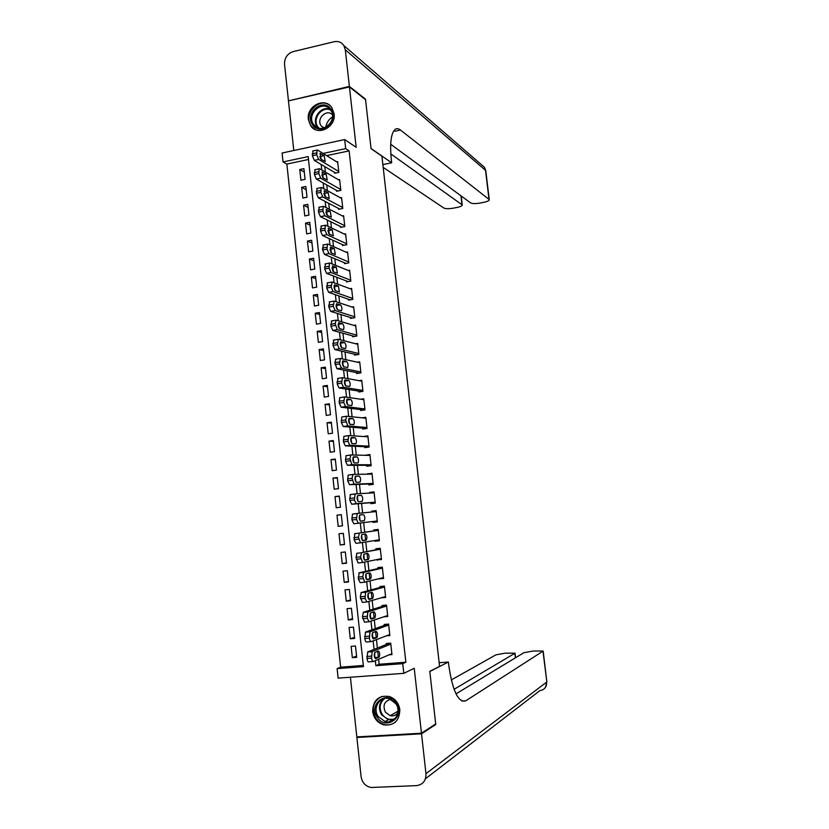 <?xml version="1.0" encoding="UTF-8"?>
<svg xmlns="http://www.w3.org/2000/svg" width="829" height="829" viewBox="0 0 829 829"><rect width="100%" height="100%" fill="white"/><g stroke="black" fill="none" stroke-linecap="round" stroke-linejoin="round"><path stroke-width="1.24" d="M308.347 119.5L310.813 125.925C317.859 136.578 336.201 127.106 334.108 113.77L331.869 107.677C324.937 96.568 306.233 106.071 308.347 119.5M372.646 711.448C373.775 718.401 377.516 722.888 383.879 724.909C394.169 725.821 399.485 720.753 399.837 709.717C398.78 703.137 395.298 698.733 389.392 696.515C378.698 695.044 373.112 700.028 372.646 711.448M308.492 159.489L286.855 164.069L283.041 161.945L282.088 153.023L344.677 139.573L345.683 148.64L323.082 153.438M350.408 677.241L356.822 736.919L421.464 733.23L435.702 723.945L429.795 671.335L439.567 666.35L381.91 156.163L371.06 148.65L365.548 99.667L349.434 86.941L288.461 100.869L293.798 150.505M378.615 659.293L379.154 664.257L405.858 662.226L402.728 663.666L403.806 673.345L338.128 678.132L337.113 668.62L363.444 666.63L308.181 156.598L283.041 161.945M286.855 164.069L340.657 667.169L337.113 668.62M334.481 172.359L334.574 173.261L338.833 172.38L337.641 161.593L336.626 161.8M336.46 190.359L336.553 191.261L340.812 190.401L339.621 179.582L338.553 179.8M338.439 208.4L338.543 209.302L342.802 208.462L341.61 197.623L340.481 197.851M340.429 226.483L340.522 227.384L344.802 226.566L343.6 215.695L342.398 215.934M342.418 244.596L342.522 245.508L346.802 244.71L345.6 233.819L344.315 234.058M344.418 262.762L344.512 263.674L348.802 262.886L347.6 251.975L346.221 252.234M346.418 280.969L346.512 281.881L350.812 281.114L349.6 270.181L348.118 270.441M348.418 299.217L348.522 300.129L352.822 299.383L351.61 288.419L350.004 288.699M350.429 317.497L350.532 318.419L354.843 317.694L353.631 306.699L351.879 306.999M352.439 335.828L352.543 336.75L356.864 336.046L355.651 325.03L353.724 325.351M354.46 354.201L354.563 355.123L358.884 354.439L357.672 343.403L355.537 343.745M356.491 372.615L356.584 373.537L360.916 372.874L359.703 361.807L357.309 362.18M358.511 391.07L358.615 391.993L362.957 391.361L361.734 380.262L359.019 380.677M360.542 409.567L360.646 410.5L364.998 409.878L363.765 398.759L360.625 399.215M362.584 428.116L362.687 429.039L367.04 428.438L365.817 417.298L362.076 417.826M364.625 446.696L364.729 447.629L369.092 447.049L367.858 435.878L363.506 436.52M366.677 465.328L366.781 466.261L371.143 465.701L369.91 454.499L365.579 455.328M368.729 484.001L368.832 484.934L373.205 484.395L371.972 473.172L367.651 474.178M370.781 502.706L370.884 503.649L375.268 503.13L374.024 491.887L369.651 492.416L369.724 493.068M372.843 521.493L372.946 522.405L377.34 521.907L376.097 510.633L371.713 511.141L371.806 512.011M374.936 540.498L375.019 541.213L379.413 540.736L378.169 529.43L373.775 529.928L373.879 530.861M377.029 559.554L381.485 559.606L380.242 548.28L375.838 548.746L375.941 549.689M379.133 578.642L383.578 578.518L382.324 567.16L377.92 567.606L378.024 568.549M381.236 597.782L385.661 597.471L384.407 586.093L379.993 586.517L380.096 587.46M383.775 616.817L387.754 616.475L386.501 605.066L382.076 605.471L382.179 606.413M386.521 635.791L389.858 635.522L388.594 624.082L384.169 624.465L384.273 625.418M356.553 656.019L352.346 657.698L351.123 646.351L355.475 645.998L356.698 657.356L352.346 657.698M354.532 637.283L350.304 638.796L349.082 627.48L353.434 627.107L354.657 638.444L350.304 638.796M352.522 618.6L348.273 619.947L347.061 608.662L351.403 608.258L352.626 619.564L348.273 619.947M350.501 599.958L346.253 601.139L345.03 589.875L349.372 589.46L350.584 600.735L346.253 601.139M348.491 581.357L344.232 582.372L343.019 571.14L347.341 570.694L348.563 581.948L344.232 582.372M346.491 562.798L342.211 563.647L340.999 552.435L345.32 551.979L346.532 563.202L342.211 563.647M344.491 544.29L340.201 544.974L338.988 533.783L343.31 533.306L344.512 544.508L340.201 544.974M342.501 525.814L338.191 526.332L336.988 515.172L341.299 514.747M339.31 496.343L334.989 496.602L336.191 507.742L340.491 507.234L339.289 496.084L334.989 496.602M337.33 477.981L332.989 478.084L334.191 489.193L338.481 488.664L337.279 477.535L332.989 478.084M335.351 459.66L330.999 459.598L332.191 470.685L336.481 470.136L335.289 459.038L330.999 459.598M333.382 441.38L329.02 441.152L330.201 452.219L334.491 451.65L333.289 440.572L329.02 441.152M331.413 423.142L327.03 422.759L328.222 433.795L332.491 433.204L331.299 422.158L327.03 422.759M329.445 404.946L325.051 404.397L326.243 415.412L330.512 414.801L329.32 403.785L325.051 404.397M327.486 386.791L323.082 386.086L324.263 397.07L328.522 396.438L327.341 385.444L323.082 386.086M325.528 368.667L321.113 367.817L322.294 378.77L326.543 378.128L325.362 367.154L321.113 367.817M323.579 350.594L319.155 349.579L320.326 360.511L324.574 359.848L323.393 348.905L319.155 349.579M321.631 332.564L317.186 331.393L318.367 342.304L322.605 341.61L321.424 330.688L317.186 331.393M319.683 314.574L315.238 313.248L316.409 324.129L320.636 323.424L319.466 312.523L315.238 313.248M317.745 296.616L313.289 295.134L314.45 305.994L318.678 305.269L317.507 294.399L313.289 295.134M315.808 278.699L311.341 277.073L312.502 287.901L316.719 287.155L315.548 276.316L311.341 277.073M313.88 260.834L309.393 259.042L310.564 269.85L314.771 269.083L313.6 258.265L309.393 259.042M311.953 243.001L307.455 241.063L308.626 251.85L312.823 251.063L311.663 240.265L307.455 241.063M310.036 225.208L305.528 223.115L306.689 233.882L310.885 233.073L309.714 222.296L305.528 223.115M308.119 207.457L303.601 205.209L304.751 215.944L308.948 215.125L307.787 204.38L303.601 205.209M306.202 189.737L301.673 187.344L302.823 198.058L307.01 197.219L305.849 186.494L301.673 187.344M340.657 667.169L363.32 665.459M338.191 526.332L342.501 525.845L341.289 514.674L336.988 515.172M305.082 179.354L303.922 168.65L299.756 169.52L300.906 180.214L305.082 179.354M405.858 662.226L349.113 150.888L326.657 155.645M324.75 166.588L325.351 172.1M326.75 184.929L327.382 190.66M328.761 203.312L329.414 209.26M330.781 221.747L331.455 227.902M332.802 240.223L333.496 246.586M334.823 258.741L335.548 265.321M336.854 277.3L337.6 284.098M338.885 295.901L339.652 302.917M340.926 314.543L341.714 321.787M342.968 333.237L343.786 340.698M345.019 351.962L345.859 359.651M347.071 370.75L347.931 378.646M349.123 389.568L350.014 397.692M351.185 408.428L352.097 416.78M353.258 427.339L354.19 435.919M355.33 446.292L356.294 455.1M357.403 465.297L358.397 474.323M359.485 484.343L360.501 493.597M361.579 503.431L362.615 512.913M363.672 522.591L364.719 532.145M364.915 534.021L365.599 540.207M365.786 541.979L366.812 551.347M367.04 553.44L367.713 559.606M367.91 561.42L368.915 570.601M369.164 572.901L369.838 579.056M370.045 580.901L371.029 589.896M371.299 592.414L371.972 598.559M372.18 600.424L373.143 609.232M373.444 611.968L374.107 618.102M374.314 619.999L375.257 628.62M375.578 631.574L376.252 637.688M376.459 639.625L377.382 648.05M377.734 651.221L378.397 657.335M389.081 654.827L391.962 654.609L390.697 643.149L386.252 643.511L386.366 644.465M344.677 139.573L356.169 147.313L349.434 86.941M349.113 150.888L345.683 148.64M421.464 733.23L414.231 668.298L403.806 673.345M375.309 660.703L375.858 665.697L402.728 663.666M320.377 157.272L320.522 158.546M321.165 164.453L321.776 170.007M322.398 175.727L322.554 177.199M323.186 182.929L323.807 188.701M324.408 194.224L324.595 195.903M325.206 201.447L325.859 207.426M326.439 212.763L326.647 214.649M327.227 220.006L327.901 226.203M328.46 231.353L328.688 233.446M329.258 238.607L329.952 245.021M330.502 249.985L330.75 252.275M331.289 257.249L332.014 263.881M332.533 268.658L332.812 271.156M333.331 275.943L334.077 282.793M334.574 287.373L334.875 290.088M335.372 294.678L336.149 301.746M336.626 306.129L336.947 309.051M337.424 313.455L338.222 320.75M338.678 324.937L339.02 328.077M339.476 332.274L340.294 339.786M340.729 343.786L341.102 347.133M341.538 351.144L342.377 358.874M342.791 362.677L343.185 366.242M343.6 370.055L344.47 378.014M344.864 381.62L345.268 385.392M345.662 389.008L346.563 397.195M346.936 400.604L347.372 404.593M347.745 408.013L348.657 416.417M349.009 419.629L349.465 423.837M349.817 427.059L350.76 435.691M351.092 438.707L351.569 443.121M351.9 446.147L352.864 455.017M353.175 457.826L353.682 462.458M353.993 465.287L354.978 474.375M355.268 476.986L355.796 481.846M356.087 484.468L357.102 493.794M357.361 496.198L357.921 501.276M358.18 503.69L359.226 513.255M360.076 520.799L359.475 515.472L360.045 520.757M360.283 522.995L361.34 532.622M361.599 535.006L362.159 540.156M362.418 542.529L363.444 551.969M363.734 554.56L364.273 559.513M364.553 562.103L365.558 571.357M365.869 574.165L366.387 578.922M366.698 581.73L367.682 590.787M368.014 593.823L368.511 598.372M368.843 601.398L369.807 610.268M370.159 613.522L370.636 617.874M370.988 621.118L371.941 629.802M372.314 633.273L372.77 637.428M373.154 640.879L374.076 649.376M374.48 653.065L374.905 657.024M379.154 664.257L375.858 665.697M304.295 172.069L299.756 169.52M385.568 596.621L381.247 597.885M383.506 577.865L379.164 578.953M381.444 559.16L377.081 560.062M379.381 540.498L375.019 541.213M377.33 521.876L372.946 522.405M376.107 510.716L371.713 511.141M374.066 492.167L369.651 492.416M372.024 473.66L367.599 473.722M369.983 455.183L365.548 455.08M367.952 436.759L363.506 436.468M325.745 127.314C326.533 122.837 328.781 119.355 332.481 116.868C328.781 119.355 326.533 122.837 325.745 127.314M391.848 653.656L373.423 661.501C372.553 661.625 371.941 660.485 371.589 658.102L372.128 651.677L390.801 644.102M389.371 643.252L367.734 651.915L372.335 651.553M375.703 658.661C374.138 657.407 373.858 655.324 374.853 652.423L378.293 650.993C379.827 652.257 380.107 654.319 379.122 657.19L375.444 658.682M374.822 652.464L374.594 657.521M373.071 661.532L368.812 661.863C367.931 661.977 367.32 660.848 366.978 658.464L367.734 651.915M396.2 703.303C405.806 716.66 385.806 731.282 377.236 717.282C367.734 704.049 387.495 689.355 396.2 703.303M378.252 716.588L385.091 721.572C394.397 724.463 401.899 711.956 395.806 703.655L389.506 698.857C380.055 695.438 372.055 708.09 378.252 716.588M390.801 699.355C384.314 701.137 382.511 705.417 385.402 712.184L390.169 715.676C393.288 716.349 395.837 715.437 397.816 712.93M381.931 696.391C373.091 701.137 371.06 708.443 375.838 718.318C378.014 721.51 380.863 723.572 384.397 724.515C388.407 725.437 392.024 724.67 395.246 722.225M330.771 108.982C339.838 120.153 320.854 136.992 312.771 125.044C303.797 113.956 322.554 97.107 330.771 108.982M313.787 124.692C321.155 135.593 338.595 120.537 330.626 110.07L330.439 109.822C322.854 98.848 305.497 114.392 313.776 124.671L313.787 124.692M332.408 114.775C326.543 108.35 315.776 119.158 321.248 125.935L323.849 128.039M330.543 106.081C319.89 95.636 301.963 114.682 311.445 126.236L315.393 129.604M434.769 724.556L435.764 724.494L429.816 671.511L448.375 662.029L448.717 664.982C452.572 690.982 458.25 702.93 465.774 700.816L543.171 651.055L533.306 651.014L523.845 652.713L455.991 693.863M439.152 662.723L448.375 662.029M421.526 733.8L356.884 737.478L361.102 776.7C362.19 782.783 365.558 786.379 371.205 787.488L416.572 785.623C422.956 784.649 426.096 780.669 425.971 773.675L421.526 733.8L435.764 724.494M356.884 737.478L357.983 736.857M454.064 689.324L515.047 653.179L505.452 653.138L495.949 654.827L451.277 679.946M349.382 86.413L365.496 99.148L371.04 148.484L391.671 162.785L391.361 160.007C389.734 143.479 390.977 133.282 395.081 129.417C396.666 128.267 398.469 128.474 400.49 130.049L489.006 199.385L485.535 170.349L345.299 49.792L349.382 86.413L288.989 100.744M391.671 162.785L382.863 164.598M390.822 153.914L462.271 204.918C462.313 205.861 460.509 206.722 456.883 207.478L453.328 208.162C448.831 208.908 445.681 208.867 443.878 208.038L383.174 167.406M345.299 49.792L343.859 45.574C341.517 42.196 338.284 40.911 334.149 41.719L293.134 51.616C287.311 53.667 284.44 57.885 284.534 64.289L288.409 100.35M390.697 144.256L470.644 202.908C472.364 203.758 475.504 203.81 480.053 203.053L483.659 202.359C487.4 201.571 489.265 200.691 489.255 199.706L489.006 199.385M389.744 634.568L371.247 641.605C370.376 641.687 369.765 640.537 369.423 638.154L369.952 631.812L388.697 625.035M387.827 624.154L365.568 632.061L370.169 631.677M373.547 638.879C371.983 637.594 371.703 635.522 372.687 632.662L376.138 631.366C377.682 632.662 377.962 634.724 376.988 637.542L373.319 638.9M372.625 632.724L372.501 637.874M370.957 641.636L366.656 641.988C365.776 642.071 365.164 640.921 364.812 638.537L365.568 632.061M387.651 615.522L369.081 621.76L367.247 618.247L367.765 611.989L386.604 606.02M386.501 605.077L363.423 612.258L368.003 611.854M371.392 619.139C369.838 617.823 369.547 615.76 370.522 612.942L374.003 611.792C375.537 613.118 375.827 615.17 374.863 617.947L371.205 619.159M370.428 613.035L370.408 618.268M368.843 621.781L364.501 622.154L362.439 616.672L363.423 612.258M385.558 596.528L366.926 601.958L365.092 598.403L365.599 592.217L384.511 587.036M384.428 586.3L361.278 592.507L365.848 592.072M369.247 599.45C367.693 598.103 367.392 596.041 368.356 593.274L371.869 592.258C373.392 593.616 373.682 595.657 372.739 598.393L369.092 599.471M368.231 593.409L368.325 598.693M366.729 601.978L362.346 602.382L360.283 596.849L361.278 592.507M383.464 577.564L364.77 582.207L362.719 576.621L363.703 572.342L382.428 568.103M382.366 567.575L359.133 572.798L363.703 572.342M367.102 579.813C365.548 578.424 365.247 576.373 366.2 573.647L369.734 572.777C371.257 574.165 371.558 576.207 370.625 578.891L366.988 579.823M366.035 573.844L366.252 579.16M364.625 582.217L360.2 582.652L358.346 579.046L359.133 572.798M381.381 558.663L362.625 562.497L360.563 556.87L361.558 552.663L380.345 549.223M380.314 548.891L361.558 552.663M364.957 560.217C363.413 558.798 363.112 556.756 364.045 554.073L367.61 553.337C369.133 554.756 369.433 556.787 368.511 559.44L364.884 560.228M363.848 554.332L364.19 559.668M362.522 562.508L358.066 562.964L355.993 557.347L356.998 553.14M379.309 539.793L360.48 542.84L358.418 537.161L359.413 533.026L378.273 530.373M378.252 530.249L359.413 533.026M362.833 540.674C361.289 539.223 360.978 537.182 361.9 534.539L365.485 533.949C367.009 535.389 367.309 537.42 366.397 540.031L362.833 540.674M361.662 534.871L362.128 540.218M360.428 542.84L355.931 543.327L354.066 539.627L354.864 533.534M377.236 520.975L358.346 523.223L356.491 519.472L357.278 513.441L376.2 511.576M360.698 521.172C359.154 519.69 358.843 517.659 359.765 515.058L363.371 514.602C364.895 516.073 365.195 518.104 364.294 520.674L360.698 521.172M358.346 523.223L353.796 523.741L351.931 519.99L352.408 514.115L357.278 513.441M375.164 502.187L356.211 503.669L354.356 499.856L355.154 493.897L374.128 492.82M355.081 493.908L350.263 494.592L349.807 500.405L351.672 504.208L375.185 502.364M358.574 501.721C357.04 500.208 356.719 498.177 357.631 495.618L361.257 495.296C362.781 496.809 363.092 498.83 362.2 501.358L358.574 501.721M357.299 496.125L358.024 501.41M373.102 483.452L354.087 484.146L352.014 478.343L353.03 474.406L372.066 474.105M352.916 474.426L348.128 475.121L347.683 480.861L349.558 484.706L373.143 483.835M356.46 482.312C354.926 480.779 354.605 478.747 355.496 476.229L359.154 476.043C360.667 477.587 360.978 479.597 360.107 482.095L356.46 482.312M355.133 476.841L355.973 482.063M371.04 464.768L351.962 464.686L349.89 458.831L350.905 454.966L370.014 455.432M350.75 454.986L346.004 455.701L345.569 461.37L347.444 465.266L371.102 465.338M354.346 462.955C352.812 461.38 352.491 459.359 353.372 456.872L357.061 456.841C358.563 458.406 358.884 460.416 358.014 462.872L354.346 462.955M352.978 457.608L353.931 462.758M368.988 446.116L349.848 445.256L347.983 441.308L348.791 435.567L367.962 436.81M348.584 435.598L343.88 436.323L343.455 441.919L345.33 445.867L369.071 446.893M352.232 443.639C350.708 442.044 350.387 440.023 351.258 437.577L354.957 437.681C356.46 439.277 356.791 441.277 355.931 443.702L352.232 443.639M350.833 438.427L351.879 443.484M366.936 427.515L347.734 425.888L345.652 419.94L346.688 416.22L365.91 418.231M346.429 416.251L341.766 416.987L341.351 422.521L343.227 426.51L366.853 428.469M350.139 424.375C348.615 422.749 348.284 420.728 349.133 418.324L352.874 418.562C354.366 420.189 354.698 422.189 353.848 424.572L350.139 424.375M348.688 419.298L349.838 424.251M364.895 408.946L345.631 406.552L343.755 402.5L344.584 396.915L363.869 399.682M344.284 396.956L339.652 397.692L339.248 403.163L341.133 407.205L364.107 410.003M348.035 405.153C346.522 403.495 346.18 401.485 347.03 399.112L350.781 399.485C352.284 401.143 352.615 403.143 351.776 405.485L348.035 405.153M346.563 400.231L347.786 405.049M362.853 390.428L343.527 387.278L341.652 383.174L342.481 377.651L361.838 381.185M337.994 378.335L337.144 383.858L339.04 387.951L361.558 391.557M345.942 385.972C344.429 384.293 344.087 382.283 344.926 379.941L348.708 380.459C350.201 382.148 350.532 384.148 349.703 386.449L345.942 385.972M344.439 381.205L345.745 385.899M360.812 371.952L341.434 368.035L339.548 363.89L340.387 358.439L359.796 362.729M335.9 359.144L334.843 362.667L336.947 368.729L359.154 373.143M343.859 366.843C342.346 365.133 342.004 363.123 342.823 360.822L346.626 361.485C348.118 363.195 348.46 365.185 347.641 367.465L343.859 366.843M342.336 362.232L343.693 366.781M358.781 353.517L339.341 348.854L337.455 344.657L338.294 339.268L357.776 344.315M333.828 340.004L332.968 345.372L334.864 349.569L356.833 354.76M341.776 347.765C340.263 346.025 339.921 344.014 340.729 341.745L344.553 342.543C346.045 344.284 346.387 346.273 345.579 348.522L341.776 347.765M340.242 343.299L341.641 347.714M356.76 335.123L337.258 329.704L335.154 323.548L336.211 320.149L355.745 325.952M331.745 320.896L330.885 326.212L332.781 330.439L354.584 336.419M339.693 328.719C338.191 326.958 337.838 324.947 338.636 322.719L342.491 323.652C343.973 325.424 344.315 327.414 343.527 329.621L339.693 328.719M342.491 323.652L338.149 324.377L339.6 328.688M354.739 316.782L335.175 310.606L333.279 306.315L334.139 301.072L353.724 307.621M329.673 301.839L328.812 307.082L330.709 311.372L352.377 318.108M337.621 309.735C336.118 307.932 335.766 305.932 336.553 303.735L340.429 304.813C341.911 306.606 342.263 308.595 341.475 310.771L337.621 309.735M336.077 305.59L337.548 309.704M352.719 298.471L333.103 291.559L331.206 287.217L332.066 282.047L351.714 289.331M327.569 282.824L326.74 288.005L328.647 292.336L350.211 299.839M335.548 290.782C334.056 288.958 333.693 286.958 334.481 284.793L338.377 286.005L339.434 291.963L335.548 290.782M338.377 286.005L334.014 286.782L335.496 290.761M350.708 280.202L331.03 272.544L329.123 268.161L329.445 263.125L329.994 263.062L349.703 271.083M325.476 263.85L324.667 268.969L326.574 273.352L348.066 281.601M333.486 271.881L332.408 265.891L336.325 267.249L337.393 273.197L333.486 271.881L331.952 268.057M348.698 261.985L328.958 253.591L327.061 249.156L327.372 244.172L327.932 244.12L347.703 252.886M323.393 244.918L322.605 249.985L324.522 254.41L345.952 263.404M331.434 253.021L330.336 247.042L334.274 248.534L335.351 254.472L331.434 253.021M334.274 248.534L329.911 249.353L331.393 253M346.698 243.799L326.895 234.669L324.989 230.193L325.3 225.27L325.87 225.229L345.693 234.721M321.31 226.037L320.554 231.042L322.471 235.519L343.859 245.26M329.382 234.203L328.274 228.224L332.232 229.871L333.32 235.799L329.382 234.203M332.232 229.871L327.869 230.7L329.341 234.192M344.698 225.654L324.844 215.799L322.937 211.271L323.227 206.4L323.818 206.38L343.703 216.607M319.238 207.198L318.502 212.151L320.419 216.67L341.776 227.146M327.331 215.436L326.212 209.457L330.201 211.24L331.299 217.177L327.331 215.436M330.201 211.24L325.849 212.1L327.289 215.416M342.709 207.561L322.792 196.97L320.875 192.401L321.165 187.582L321.766 187.572L341.714 198.525M317.165 188.401L316.45 193.302L318.377 197.862L339.714 209.074M325.289 196.711L324.16 190.743L328.17 192.66L329.279 198.587L325.289 196.711M323.838 193.561L325.237 196.68M340.719 189.499L320.74 178.194L318.823 173.572L319.103 168.815L319.725 168.815L339.724 180.484M315.093 169.644L314.409 174.494L316.336 179.095L337.662 191.033M323.248 178.028L322.108 172.059L326.139 174.121L327.258 180.048L323.248 178.028M321.828 175.054L323.186 177.997M338.729 171.479L318.699 159.448L316.782 154.795L317.051 150.08L317.683 150.101L337.735 162.494M313.041 150.94L312.367 155.728L314.295 160.38L335.631 173.043M321.217 159.396L320.067 153.427L324.118 155.624L325.248 161.551L321.217 159.396M319.839 156.598L321.124 159.334M366.978 658.464L371.589 658.102M366.76 656.464L371.371 656.102M378.977 657.283L374.635 657.625M394.21 719.468L388.376 719.696L381.578 714.753C378.231 708.619 378.884 703.303 383.547 698.795M384.646 698.536C379.651 702.816 378.832 708.09 382.179 714.37C385.692 718.981 389.972 720.411 395.029 718.681M318.087 127.894L317.434 127.096C310.968 119.252 320.927 105.169 330.046 109.324M330.626 110.07C321.797 105.532 311.652 119.355 318.067 127.106L318.978 128.153M461.867 701.065L465.774 700.816M425.971 773.675L546.663 682.091C546.777 686.982 544.518 689.821 539.897 690.609L425.432 778.794M546.839 681.749L542.985 651.262M515.348 657.863L514.819 653.397M395.039 131.22L400.49 130.049M461.981 204.566L460.955 195.799M481.545 164.774L484.457 167.292L485.815 170.898M364.812 638.537L369.423 638.154M364.594 636.548L369.206 636.164M376.832 637.646L372.553 637.998M362.656 618.652L367.247 618.247M362.439 616.672L367.04 616.268M374.687 618.051L370.48 618.424M360.501 598.828L365.092 598.403M360.283 596.849L364.874 596.414M372.553 598.507L368.428 598.89M358.346 579.046L362.936 578.59M358.138 577.067L362.719 576.621M370.418 579.005L366.397 579.398M356.211 559.316L360.781 558.839M355.993 557.347L360.563 556.87M368.283 559.554L364.397 559.948M354.066 539.627L358.636 539.13M353.859 537.658L358.418 537.161M366.169 540.145L362.428 540.549M351.931 519.99L356.491 519.472M351.724 518.032L356.283 517.503M364.045 520.788L360.625 521.172M363.371 514.602L359.827 515.006M351.672 504.208L356.211 503.669M349.807 500.405L354.356 499.856M349.6 498.447L354.149 497.897M361.257 495.296L357.506 495.752M349.558 484.706L354.087 484.146M347.683 480.861L352.232 480.292M347.475 478.903L352.014 478.343M359.154 476.043L355.258 476.53M347.444 465.266L351.962 464.686M345.569 461.37L350.107 460.779M345.351 459.421L349.89 458.831M357.061 456.841L353.061 457.359M345.33 445.867L349.848 445.256M343.455 441.919L347.983 441.308M343.247 439.971L347.776 439.36M354.957 437.681L350.885 438.23M343.227 426.51L347.734 425.888M341.351 422.521L345.869 421.878M341.133 420.583L345.652 419.94M352.874 418.562L348.719 419.142M341.133 407.205L345.631 406.552M339.248 403.163L343.755 402.5M339.04 401.226L343.548 400.573M350.781 399.485L346.584 400.106M339.04 387.951L343.527 387.278M337.144 383.858L341.652 383.174M336.937 381.92L341.444 381.247M348.708 380.459L344.449 381.102M336.947 368.729L341.434 368.035M335.061 364.594L339.548 363.89M334.843 362.667L339.341 361.962M346.626 361.485L342.346 362.149M334.864 349.569L339.341 348.854M332.968 345.372L337.455 344.657M332.761 343.455L337.248 342.729M344.553 342.543L340.242 343.247M332.781 330.439L337.258 329.704M330.885 326.212L335.372 325.465M330.678 324.294L335.154 323.548M330.709 311.372L335.175 310.606M328.812 307.082L333.279 306.315M328.605 305.176L333.071 304.409M340.429 304.813L336.077 305.559M328.647 292.336L333.103 291.559M326.74 288.005L331.206 287.217M326.533 286.098L330.999 285.311M326.574 273.352L331.03 272.544M324.667 268.969L329.123 268.161M324.46 267.073L328.916 266.264M336.325 267.249L331.952 268.047M324.522 254.41L328.958 253.591M322.605 249.985L327.061 249.156M322.398 248.089L326.854 247.26M322.471 235.519L326.895 234.669M320.554 231.042L324.989 230.193M320.346 229.156L324.781 228.296M328.719 228.193L328.191 228.296M320.419 216.67L324.844 215.799M318.502 212.151L322.937 211.271M318.295 210.265L322.73 209.385M326.678 209.436L326.118 209.55M318.377 197.862L322.792 196.97M316.45 193.302L320.875 192.401M316.243 191.416L320.668 190.515M324.636 190.732L324.046 190.846M328.17 192.66L323.828 193.53M316.336 179.095L320.74 178.194M314.409 174.494L318.823 173.572M314.201 172.608L318.626 171.696M322.595 172.059L321.984 172.194M326.139 174.121L321.828 175.012M314.295 160.38L318.699 159.448M312.367 155.728L316.782 154.795M312.17 153.852L316.574 152.919M320.564 153.438L319.921 153.572M324.118 155.624L319.828 156.536M367.527 652.04L372.128 651.677M379.122 657.19L374.604 657.542M390.169 715.676L397.993 711.251M394.272 719.417L388.376 719.696L385.091 721.572M389.102 721.8L392.428 719.883M318.108 127.894L313.776 124.671M321.248 125.935L324.232 127.935M515.586 657.718L515.047 653.179M545.461 687.376L546.85 681.852L543.171 651.055M462.271 204.918L461.225 195.996M489.255 199.706L485.784 170.701L484.457 167.292L343.859 45.574M365.351 632.195L369.952 631.812M376.988 637.542L372.511 637.915M363.185 612.403L367.765 611.989M374.863 617.947L370.439 618.33M361.019 592.652L365.599 592.217M372.739 598.393L368.377 598.797M358.853 572.943L363.423 572.487M370.625 578.891L366.345 579.316M356.698 553.285L361.268 552.808M368.511 559.44L364.325 559.876M354.553 533.679L359.102 533.171M366.397 540.031L362.346 540.477M352.408 514.115L356.957 513.586M364.294 520.674L360.418 521.109M350.263 494.592L354.812 494.043M362.2 501.358L360.128 501.607M348.128 475.121L352.667 474.551M360.107 482.095L358.988 482.229M346.004 455.701L350.532 455.1M358.014 462.872L357.206 462.976M343.88 436.323L348.398 435.702M355.931 443.702L355.268 443.784M341.766 416.987L346.273 416.345M353.848 424.572L353.278 424.645M339.652 397.692L344.149 397.039M351.776 405.485L351.258 405.568M337.538 378.449L342.035 377.775M335.434 359.258L339.921 358.553M333.341 340.108L337.817 339.372M331.248 320.999L335.714 320.243M329.165 301.932L333.621 301.165M327.082 282.917L331.538 282.119M324.999 263.943L329.445 263.125M322.927 245.011L327.372 244.172M320.864 226.12L325.3 225.27M318.802 207.281L323.227 206.4M316.74 188.484L321.165 187.582M314.688 169.727L319.103 168.815M312.647 151.023L317.051 150.08"/></g></svg>
